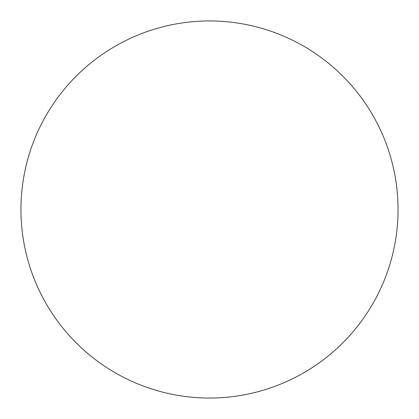 <?xml version="1.0" encoding="UTF-8"?>
<svg xmlns="http://www.w3.org/2000/svg" width="419" height="419" viewBox="0 0 419 419"><rect width="100%" height="100%" fill="white"/><g stroke="black" fill="none" stroke-linecap="round" stroke-linejoin="round"><path stroke-width="0.63" d="M20.95 209.5A188.55 188.55 0 0 1 209.5 20.95A188.55 188.55 0 0 1 398.05 209.5A188.55 188.55 0 0 1 209.5 398.05A188.55 188.55 0 0 1 20.95 209.5"/></g></svg>
